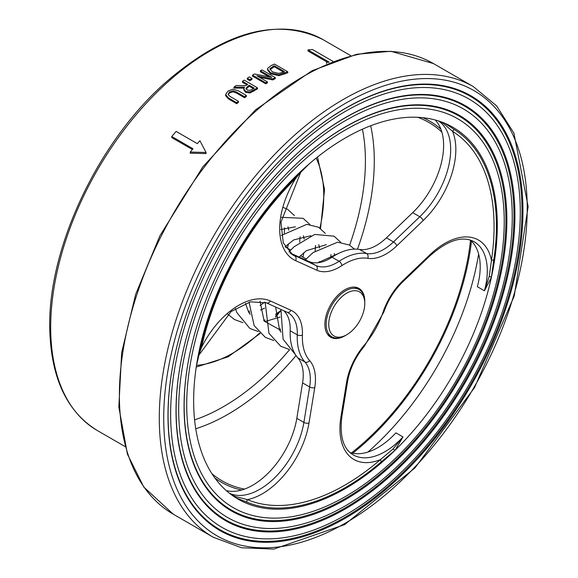 <?xml version="1.0" encoding="UTF-8"?>
<svg xmlns="http://www.w3.org/2000/svg" width="578" height="578" viewBox="0 0 578 578"><rect width="100%" height="100%" fill="white"/><g stroke="black" fill="none" stroke-linecap="round" stroke-linejoin="round"><path stroke-width="0.87" d="M299.382 141.892A250.245 144.478 -60 0 1 426.658 84.532A250.245 144.478 -60 0 1 521.876 203.601A250.245 144.478 -60 0 1 390.085 484.523A250.245 144.478 -60 0 1 188.031 497.839A250.245 144.478 -60 0 1 174.072 358.931M522.837 203.528A250.996 144.912 120 0 0 299.527 141.762A250.996 144.912 120 0 0 174.036 359.126A250.996 144.912 120 0 0 325.428 528.393A250.996 144.912 120 0 0 522.837 203.528M301.463 149.651A238.88 137.918 -60 0 1 422.952 94.9A238.88 137.918 -60 0 1 513.842 208.564A238.88 137.918 -60 0 1 388.04 476.734A238.88 137.918 -60 0 1 195.162 489.443A238.88 137.918 -60 0 1 181.839 356.85M514.81 208.492A239.632 138.352 120 0 0 301.608 149.521A239.632 138.352 120 0 0 181.795 357.045A239.632 138.352 120 0 0 326.332 518.654A239.632 138.352 120 0 0 514.81 208.492M520.178 205.168A247.239 142.744 120 0 0 469.083 99.084A247.239 142.744 120 0 0 221.851 241.821A247.239 142.744 120 0 0 221.851 527.309A247.239 142.744 120 0 0 415.221 458.022A247.239 142.744 120 0 0 520.178 205.168M303.544 157.411A227.522 131.358 -60 0 1 419.245 105.275A227.522 131.358 -60 0 1 505.815 213.535A227.522 131.358 -60 0 1 385.996 468.946A227.522 131.358 -60 0 1 202.293 481.048A227.522 131.358 -60 0 1 189.598 354.776M506.783 213.455A228.274 131.791 120 0 0 303.688 157.281A228.274 131.791 120 0 0 189.555 354.971A228.274 131.791 120 0 0 327.242 508.907A228.274 131.791 120 0 0 506.783 213.455M512.151 210.132A235.875 136.184 120 0 0 463.404 108.924A235.875 136.184 120 0 0 227.53 245.101A235.875 136.184 120 0 0 227.537 517.469A235.875 136.184 120 0 0 412.02 451.367A235.875 136.184 120 0 0 512.151 210.132M249.819 79.692L251.957 78.391L251.986 79.396L249.848 80.696L247.312 79.229L247.283 78.218L249.819 79.692L249.848 80.696M246.3 95.449L238.02 90.645L232.71 89.222L227.956 91.129L225.644 94.561L228.418 97.906L236.698 102.711L238.461 101.331L230.138 96.497L228.072 94.525L229.459 92.003L233.006 90.797L236.258 91.931L244.53 96.736L246.3 95.449L246.329 96.461L244.566 97.747L236.286 92.942L233.042 91.808L229.495 93.015L228.122 94.669M238.461 101.331L238.49 102.342L236.727 103.729L228.454 98.925L225.68 95.731L225.644 94.561M287.765 71.766L287.801 72.785L278.899 75.696L270.598 73.774L267.614 70.111L267.585 69.1L270.569 72.77L278.871 74.685L287.765 71.766L274.499 64.079L271.414 65.408L267.744 68.211L267.585 69.1M327.589 62.316L307.995 51.001L307.966 49.903L329.157 62.142A226.937 131.025 120 0 0 326.491 62.453L326.527 63.544M275.287 77.597L262.015 69.902L260.36 70.754L271.797 77.394L254.45 73.977L252.463 75.118L265.728 82.813L267.383 81.859L256.885 75.769L272.758 78.911L275.287 77.597L275.316 78.601L272.794 79.916L259.457 77.264M267.383 81.859L267.419 82.871L265.764 83.817L252.499 76.123L252.463 75.118M269.175 76.86L260.389 71.766L260.36 70.754M206.086 153.575L190.256 153.199L190.22 152.065L206.05 152.469L206.086 153.575M192.351 149.485L171.811 137.629L171.782 136.509L192.973 148.748A226.937 131.025 120 0 0 190.22 152.065M257.485 87.849L244.212 80.147L242.449 81.288L247.724 84.352L245.701 85.689L236.214 85.493L233.924 87.112L244.422 87.17L243.815 88.961L245.563 91.324L249.971 91.967L257.485 87.849L257.513 88.853L249.999 92.971L245.592 92.335L243.844 89.973M243.923 88.167L233.953 88.116L233.924 87.112M246.929 84.879L242.478 82.293L242.449 81.288M340.088 141.097A214.713 123.967 -60 0 1 452.827 127.247A214.713 123.967 -60 0 1 452.827 375.18A214.713 123.967 -60 0 1 238.114 499.146A214.713 123.967 -60 0 1 204.193 330.551A214.713 123.967 -60 0 1 340.088 141.097M417.677 117.283A206.881 119.444 -60 0 1 428.963 122.514A206.881 119.444 -60 0 1 441.881 132.124M470.535 240.181A206.881 119.444 -60 0 1 351.438 452.957M244.487 489.096A206.881 119.444 -60 0 1 222.082 480.838A206.881 119.444 -60 0 1 211.909 473.678M236.698 102.711L236.727 103.729M225.651 94.864L225.68 95.58M244.53 96.736L244.566 97.747M283.104 72.243L278.769 73.399L272.44 71.867L269.962 69.136L270.071 68.522L274.247 65.719L284.463 71.643L283.104 72.243M274.247 65.719L274.275 66.737L270.063 69.649M270.071 68.522L270.107 69.533M283.48 72.077L274.275 66.737M332.979 61.362L312.467 49.52A226.937 131.025 120 0 0 307.966 49.903M272.758 78.911L272.794 79.916M265.728 82.813L265.764 83.817M206.05 152.469L199.916 140.714A226.937 131.025 120 0 0 197.329 143.647L176.138 131.408A226.937 131.025 120 0 0 171.782 136.509M252.427 89.258L249.862 90.421L247.261 89.973L245.932 88.246L249.197 85.204L254.19 88.102L252.427 89.258M249.197 85.204L249.226 86.216L245.961 89.25M253.388 88.629L249.226 86.216M251.957 78.391L249.414 76.917L247.283 78.218M504.124 215.095A224.51 129.624 120 0 0 457.725 118.765A224.51 129.624 120 0 0 233.216 248.381A224.51 129.624 120 0 0 233.216 507.629A224.51 129.624 120 0 0 408.812 444.713A224.51 129.624 120 0 0 504.124 215.095M334.763 336.382A25.475 14.71 -60 0 1 339.387 299.209A25.475 14.71 -60 0 1 364.769 303.537A25.475 14.71 -60 0 1 346.757 334.734A25.475 14.71 -60 0 1 334.763 336.382M364.769 303.537L364.769 302.048A27.296 15.758 120 0 0 359.119 289.556A27.296 15.758 120 0 0 358.317 289.144A27.296 15.758 120 0 0 331.44 305.993A27.296 15.758 120 0 0 331.823 336.829A27.296 15.758 120 0 0 332.625 337.241A27.296 15.758 120 0 0 345.471 335.478L346.757 334.734M364.769 301.687A28.206 16.285 120 0 0 358.931 288.4A28.206 16.285 120 0 0 330.724 304.678A28.206 16.285 120 0 0 330.724 337.249A28.206 16.285 120 0 0 331.555 337.675A28.206 16.285 120 0 0 345.153 335.659M386.415 237.84L412.699 212.646L419.773 216.728L393.488 241.929L386.415 237.84A44.578 25.735 -60 0 1 359.502 249.443L366.575 253.532A63.688 36.768 120 0 0 339.105 261.278L332.025 257.196A63.688 36.768 -60 0 1 359.502 249.443M332.025 257.196A44.578 25.735 -60 0 1 308.84 261.437L315.92 265.519L291.211 253.901M283.791 310.718A44.578 25.735 -60 0 1 290.192 330.775L297.273 334.864A63.688 36.768 120 0 0 304.924 361.973L297.843 357.89A63.688 36.768 -60 0 1 290.192 330.775M297.843 357.89A44.578 25.735 -60 0 1 302.576 382.911L309.656 387L303.884 422.417L296.81 418.335L302.576 382.911M470.456 240.108A63.688 36.768 -60 0 1 477.341 286.702L484.422 290.785L491.365 277.498L493.764 260.129A3.641 1.669 8.5 0 0 491.452 260.353A67.323 38.87 120 0 0 429.902 254.782L402.953 280.619A48.22 27.838 120 0 0 382.99 312.272A60.047 34.666 -60 0 1 364.306 345.145A48.22 27.838 120 0 0 346.562 382.369L340.933 416.911A3.641 1.633 9.3 0 0 341.952 416.015C339.409 435.884 343.137 448.824 353.129 454.843A63.688 36.768 -60 0 0 402.989 436.946L392.997 449.048L380.418 459.64A3.641 1.539 -130.7 0 0 381.466 461.685L395.164 450.161L402.989 436.946L395.908 432.864A63.688 36.768 -60 0 1 349.907 452.502M296.81 418.335A63.688 36.768 -60 0 1 226.236 490.57M289.918 252.875L308.84 261.437M435.147 119.949A63.688 36.768 -60 0 1 412.699 212.646M198.897 354.719L201.498 347.479A3.641 1.431 12.4 0 0 200.537 348.122M295.625 177.432A3.641 1.293 -134.4 0 0 295.654 178.494L300.336 172.569M200.515 348.245L196.383 366.134A214.713 123.967 -60 0 1 308.927 164.13L295.734 177.338A213.484 123.258 120 0 0 200.508 348.245M440.118 121.467L443.153 123.23L452.56 131.343A3.641 2.969 122.1 0 1 454.424 129.645L444.858 123.28M381.473 461.692A213.484 123.258 120 0 1 246.907 502.123A3.641 2.962 112.7 0 1 247.37 499.623A67.323 38.87 120 0 0 308.977 423.053L314.75 387.636A48.22 27.838 120 0 0 309.627 360.564A60.047 34.666 -60 0 1 302.41 335.002A48.22 27.838 120 0 0 291.052 310.328L270.388 300.986A67.323 38.87 120 0 0 201.498 347.479A211.078 121.864 -60 0 1 295.654 178.494A67.323 38.87 120 0 0 295.596 260.627L316.78 270.215A48.22 27.838 120 0 0 341.858 265.627A60.047 34.666 -60 0 1 367.76 258.323A48.22 27.838 120 0 0 396.869 245.766L423.154 220.572A67.323 38.87 120 0 0 452.56 131.343A211.078 121.864 -60 0 1 491.452 260.353L489.284 276.226L484.422 290.785A63.688 36.768 -60 0 0 474.097 241.727C462.342 235.492 447.596 240.224 429.844 255.924L402.895 281.761A3.641 1.337 46.2 0 0 402.953 280.619M493.771 260.129A213.484 123.258 120 0 0 454.431 129.645M445.486 123.562L444.865 123.287A214.713 123.967 -60 0 1 452.827 127.247A214.713 123.967 -60 0 1 491.358 277.498A3.641 1.886 24.5 0 0 489.284 276.226M340.933 416.911A67.323 38.87 120 0 0 380.418 459.64A211.078 121.864 -60 0 1 247.37 499.623L235.21 496.459L230.658 494.197M392.997 449.048A3.641 1.748 -146.4 0 0 395.164 450.161A214.713 123.967 -60 0 1 244.415 502.376A214.713 123.967 -60 0 1 238.114 499.146A214.713 123.967 -60 0 1 236.12 497.947L236.272 498.041M236.12 497.954L246.907 502.116M163.834 425.502A257.029 148.401 -60 0 1 430.704 78.63A257.029 148.401 -60 0 1 441.867 435.458A257.029 148.401 -60 0 1 163.834 425.502M204.612 54.245A225.687 130.303 -60 0 1 323.109 39.687C277.028 16.914 224.25 31.422 164.766 83.196C96.15 144.139 46.168 252.384 49.867 332.473C51.789 379.63 67.64 412.331 97.422 430.588A225.687 130.303 -60 0 1 50.785 333.744A225.687 130.303 -60 0 1 204.612 54.245M173.277 514.189A260.165 150.208 -60 0 1 173.27 213.781A260.165 150.208 -60 0 1 433.442 63.573L390.88 51.283L356.619 54.267L311.997 70.733L255.519 109.842L202.806 166.89L159.875 235.824L135.62 294.419L121.655 352.667L118.837 407.013L127.42 454.185L143.821 487.095L173.277 514.189L213.174 537.222L241.575 547.763L273.813 549.1L344.596 524.622L414.982 467.905L474.538 387.592L514.254 295.9L528.133 206.642L513.936 133.164L496.661 105.926L473.339 86.606A260.165 150.208 120 0 0 269.847 159.506A260.165 150.208 120 0 0 159.405 425.589A260.165 150.208 120 0 0 213.174 537.222M367.897 452.083A214.713 123.967 120 0 0 478.62 254.009M422.879 117.688A208.448 120.347 -60 0 1 440.87 129.125M471.482 241.069A208.448 120.347 -60 0 1 352.71 453.253M241.568 490.036A208.448 120.347 -60 0 1 214.864 477.992M195.754 428.753A206.881 119.444 120 0 0 296.059 355.6M357.486 249.197A206.881 119.444 120 0 0 370.686 125.758M362.428 129.183A200.609 115.824 -60 0 1 349.618 245.159M289.499 349.777A200.609 115.824 -60 0 1 194.591 419.888M229.459 92.003L229.495 93.015M228.418 97.906L228.454 98.925M233.006 90.797L233.042 91.808M236.258 91.931L236.286 92.942M272.888 66.318L272.924 67.337M284.716 73.088L284.752 74.1M278.871 74.685L278.899 75.696M270.569 72.77L270.598 73.774M247.644 86.23L247.68 87.235M254.053 90.081L254.082 91.086M249.971 91.967L249.999 92.971M245.563 91.324L245.592 92.335M316.152 158.105A128.518 74.201 -60 0 1 319.916 228.086M279.044 311.918A128.518 74.201 -60 0 1 275.576 316.159M259.645 333.007A128.518 74.201 -60 0 1 196.506 365.347M396.869 245.766A3.641 1.337 -133.8 0 0 393.488 241.929A44.578 25.735 -60 0 1 366.575 253.532A3.641 2.904 -80.7 0 1 367.76 258.323M341.858 265.627A3.641 1.951 -123.4 0 0 339.105 261.278A44.578 25.735 -60 0 1 315.92 265.519A3.641 2.969 -65.7 0 1 316.78 270.215M287.136 312.228A44.578 25.735 -60 0 1 288.068 312.727A44.578 25.735 -60 0 1 297.273 334.864A3.641 2.001 -177.7 0 0 302.41 335.002M309.627 360.564A3.641 2.919 138.6 0 1 304.924 361.973A44.578 25.735 -60 0 1 309.656 387A3.641 1.633 -170.7 0 0 314.75 387.636M308.977 423.053A3.641 1.633 -170.7 0 1 303.884 422.417A63.688 36.768 -60 0 1 273.647 478.786A63.688 36.768 -60 0 1 229.408 493.229M295.596 260.627A3.641 2.969 -65.7 0 0 294.737 255.938A63.688 36.768 -60 0 1 292.865 254.977L283.292 242.941L280.951 222.169L300.798 172.078M438.413 120.91A63.688 36.768 -60 0 1 419.773 216.728A3.641 1.337 -133.8 0 1 423.154 220.572M270.388 300.986A3.641 2.969 114.3 0 1 266.314 302.814L286.977 312.163A3.641 2.969 114.3 0 1 286.76 312.055M291.052 310.328A3.641 2.969 114.3 0 1 286.977 312.163L288.068 312.727M346.562 382.369A3.641 1.633 9.3 0 0 347.58 381.466L341.952 416.015M364.306 345.145A3.641 0.903 40.4 0 1 364.501 346.02L383.864 311.961C387.99 300.206 394.333 290.142 402.895 281.761M382.99 312.272A3.641 0.968 18.8 0 0 383.864 311.961M429.902 254.782A3.641 1.337 46.2 0 1 429.844 255.924M443.153 123.23A3.641 2.391 114.7 0 1 444.424 123.1M236.041 497.896A3.641 2.399 121.4 0 1 235.21 496.459M97.422 430.588L125.101 446.563M323.109 39.687L350.781 55.661M473.339 86.606L433.442 63.573M243.815 88.961L243.844 89.966M196.245 367.044L228.122 356.821L260.143 333.484M275.655 317.019L280.684 310.798M315.48 246.235L315.704 245.563M320.523 228.52L324.561 189.476L317.488 157.035M327.625 334.409L331.823 336.829M285.077 246.813L290.698 250.057M300.473 255.7L306.138 258.966M354.921 287.136L359.119 289.556M294.404 215.551L287.634 209.366L283.552 207.567M227.804 314.186L234.393 319.49L242.876 322.683M309.866 224.466L303.103 218.311L281.508 217.328M235.448 308.522L236.763 312.488L249.841 328.412L258.315 331.599M325.313 233.389L318.572 227.241L306.802 224.343L281.356 235.456M249.067 302.207L254.147 325.616L265.324 337.357L273.748 340.514M340.753 242.305L334.033 236.171L314.678 234.43L294.05 246.77L288.928 251.95M265.179 302.345L268.951 333.296L280.771 346.265L289.188 349.43M354.487 249.125L349.473 245.072L337.624 242.182L313.124 252.55L305.307 259.84M280.901 309.411L283.104 339.257L295.495 354.748M287.526 248.222L288.451 243.743M288.74 230.174L287.931 226.814M248.822 312.395L249.79 312.387M260.461 310.046L264.608 308.161M302.966 257.138L303.898 252.651M304.165 239.097L303.371 235.73M295.43 226.822L280.785 229.545M245.433 303.407L248.677 312.149L250.151 314.353M264.254 321.303L265.981 321.267L280.055 317.069M319.157 262.571L319.331 261.567M319.605 248.013L318.81 244.639M310.87 235.737L293.761 239.884L285.055 246.77M259.999 301.131L264.139 321.115L280.662 330.211M334.763 255.49L334.25 253.554M326.303 244.653L306.419 250.686L299.122 257.037M275.627 307.026L279.535 329.951L281.031 332.198M339.221 253.128L317.958 262.73M284.26 233.172L284.622 227.804M248.345 311.556L249.588 311.065M260.028 305.495L264.695 302.164M299.686 242.095L300.054 236.727M263.77 320.458L265.027 319.966M275.46 314.425L280.713 310.632M315.133 251.004L315.494 245.643M279.21 329.373L280.46 328.882M330.761 257.998L330.934 254.551M347.58 381.466C349.856 368.706 355.492 356.886 364.501 346.02M198.738 355.333L231.048 311.593L250.426 301.861L266.314 302.814"/></g></svg>
